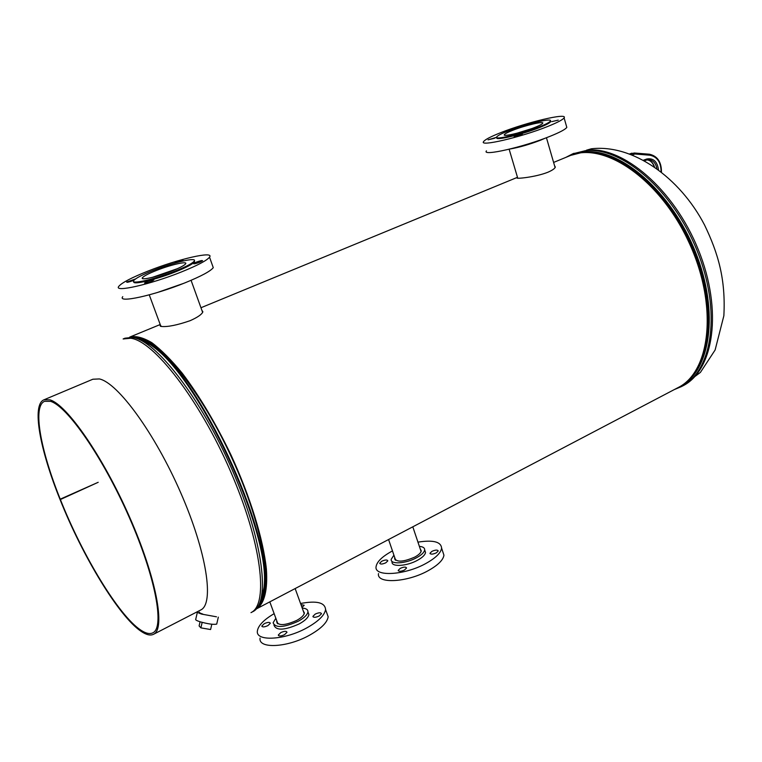 <?xml version="1.0" encoding="UTF-8"?>
<svg xmlns="http://www.w3.org/2000/svg" width="762" height="762" viewBox="0 0 762 762"><rect width="100%" height="100%" fill="white"/><g stroke="black" fill="none" stroke-linecap="round" stroke-linejoin="round"><path stroke-width="1.14" d="M517.55 177.536L517.198 177.803C514.598 179.194 535.315 177.279 547.935 172.222C552.355 170.297 554.822 168.583 555.336 167.059L554.526 165.621M202.882 311.763L202.34 311.553M160.42 325.079L161.287 326.46C167.488 327.098 177.117 325.174 190.148 320.678C197.615 317.344 201.854 314.411 202.854 311.868L201.806 310.086M256.603 608.79L256.737 608.724C264.3 603.723 267.814 590.264 266.395 569.204C263.338 539.486 250.441 497.243 231.115 455.209C215.76 423.32 199.501 396.04 182.356 373.361C171.383 359.997 161.201 349.768 151.819 342.681C143.104 337.528 135.769 335.651 129.807 337.061L129.673 337.118M256.737 608.724L677.923 387.677C710.927 371.704 718.233 304.6 688.534 241.497C659.197 178.232 603.037 140.78 569.605 155.839L553.603 162.43M259.956 604.047C274.177 588.493 262.071 521.675 229.572 453.171C197.215 384.581 154.191 334.747 134.064 337.652L137.998 337.795C159.877 340.29 201.892 392.44 232.305 459.048C262.861 525.599 273.644 588.569 260.061 603.923M216.494 616.81L201.749 614.124C198.377 613.029 196.958 612.21 197.501 611.686M216.808 623.678L216.713 624.097C213.655 624.783 208.083 624.002 199.987 621.754C196.615 620.639 195.196 619.811 195.748 619.258L197.406 612.086M202.873 614.115C200.092 613.219 198.93 612.543 199.377 612.115M202.159 622.383L200.882 627.859L210.598 629.536L211.817 624.24M200.882 627.859L199.101 625.935L200.073 621.773M280.759 632.612L278.311 635.013C278.882 636.384 280.959 636.27 284.55 634.67L286.988 632.279C286.426 630.907 284.35 631.012 280.759 632.612M315.249 614.067L312.925 616.353C313.506 617.706 315.592 617.591 319.183 616.001L321.497 613.734C320.907 612.381 318.821 612.486 315.249 614.067M264.271 623.659L261.833 626.002C262.376 627.297 264.395 627.164 267.881 625.621L270.31 623.278C269.767 621.992 267.757 622.116 264.271 623.659M302.238 608.105C306.124 608.352 308.019 609.6 307.934 611.867C307.438 614.801 304.228 617.925 298.304 621.23C283.788 627.65 275.396 628.164 273.12 622.773L275.844 618.277M308.086 612.296L308.886 614.505C308.4 617.449 305.191 620.582 299.275 623.888C284.759 630.317 276.368 630.822 274.091 625.402L273.939 625.002M300.561 603.485C316.659 600.485 324.993 602.494 325.574 609.524C324.66 615.239 318.43 621.344 306.905 627.831C284.807 640.232 255.308 641.794 257.394 630.888C258.289 625.469 263.871 619.725 274.139 613.658M326.603 612.41L328.165 616.772C327.269 622.544 321.078 628.688 309.572 635.194C287.531 647.643 258.042 649.11 260.071 638.099M303.19 610.762L304.4 612.943C304 615.286 301.438 617.782 296.713 620.411C285.159 625.516 278.473 625.926 276.663 621.64L276.816 620.925M302 607.447L304.2 605.276L300.961 604.599M400.26 568.366L398.212 570.367C398.85 571.671 400.955 571.557 404.508 570.005L406.546 568.014C405.898 566.709 403.803 566.833 400.26 568.366M431.93 551.345L429.987 553.241C430.644 554.526 432.749 554.403 436.293 552.879L438.226 550.983C437.569 549.697 435.464 549.821 431.93 551.345M381.733 561.242L379.695 563.194C380.305 564.432 382.343 564.299 385.801 562.804L387.829 560.851C387.21 559.613 385.181 559.746 381.733 561.242M419.376 546.373C422.986 546.687 424.748 547.868 424.672 549.897C424.282 552.345 421.596 554.946 416.614 557.708C405.87 563.718 390.163 564.652 391.211 559.327L393.916 555.155M424.891 550.564L425.529 552.46C425.139 554.907 422.462 557.517 417.481 560.289C406.756 566.299 391.039 567.214 392.087 561.87L391.868 561.232M417.947 542.134C433.178 539.763 441.065 541.763 441.608 548.145C440.884 552.907 435.683 557.994 425.996 563.413C404.851 575.329 373.942 577.044 376.085 566.604C376.933 561.632 382.333 556.431 392.278 551.021L392.468 550.916M442.703 551.44L443.941 555.184C443.236 559.994 438.055 565.118 428.396 570.557C407.299 582.511 376.39 584.13 378.495 573.586M420.224 548.878L421.262 550.831C420.948 552.783 418.805 554.86 414.833 557.06C403.403 561.994 396.659 562.423 394.611 558.336L394.764 557.66M418.833 544.744L418.433 543.573M531.457 128.711L516.741 133.274M527.561 130.064L520.703 132.188M558.241 120.129L551.726 121.644L558.241 120.129M520.617 135.036L522.341 134.141L515.855 135.636L514.131 136.55L520.617 135.036M494.29 138.36L496.014 137.465L488.051 139.827L494.29 138.36M532.838 123.015L525.104 125.178M510.235 148.971C519.541 147.314 529.714 144.361 540.744 140.122L545.373 138.113M486.451 150.857C481.432 156.639 523.932 147.028 550.535 136.112C560.08 132.236 565.509 129.321 566.814 127.378L566.452 126.13M500.805 132.626C490.88 136.56 485.156 139.522 483.641 141.522C478.546 147.104 521.065 137.274 547.745 126.454C557.317 122.606 562.766 119.748 564.09 117.872C568.385 112.376 526.618 122.272 500.805 132.626M496.9 137.627C494.128 141.151 522.113 134.598 539.591 127.53C546.011 124.958 549.678 123.034 550.583 121.777L550.431 121.015M508.111 130.978C501.539 133.588 497.748 135.55 496.757 136.865C493.452 140.57 521.703 133.998 539.391 126.844C545.811 124.273 549.478 122.358 550.383 121.091C553.336 117.434 525.418 124.035 508.111 130.978M534.791 127.454C539.391 125.616 542.02 124.235 542.677 123.33C544.82 120.71 524.856 125.425 512.464 130.407C507.778 132.264 505.092 133.655 504.387 134.588C502.063 137.236 522.199 132.54 534.791 127.454M175.146 269.681L154.762 276.739M177.479 268.662L152.276 277.387M199.787 262.204L202.578 260.737C202.292 260.252 200.187 260.728 196.272 262.157L193.462 263.623C193.748 264.109 195.853 263.633 199.787 262.204M150.857 281.597L153.848 280.025C153.6 279.521 151.505 279.997 147.561 281.435L144.551 283.016C144.799 283.521 146.895 283.045 150.857 281.597M135.522 278.949L126.654 282.083C126.892 282.55 128.911 282.092 132.712 280.702L134.15 280.092M182.042 261.214L183.166 260.49C182.89 260.042 180.87 260.509 177.098 261.88L174.422 263.214M157.172 292.579L183.509 283.416M122.758 296.675C117.034 303.514 154.21 295.399 185.204 282.75C201.273 276.177 210.626 271.148 213.265 267.662L212.512 265.567M148.285 270.977C131.807 277.53 121.996 282.626 118.862 286.264C113.033 292.875 150.219 284.55 181.308 271.996C197.434 265.481 206.845 260.537 209.531 257.165C214.646 250.641 178.308 259.004 148.285 270.977M133.845 281.692C131.912 285.35 155.858 279.74 175.536 271.824C186.328 267.472 192.643 264.157 194.481 261.89L194.415 260.737M153.267 270.405C142.313 274.768 135.817 278.14 133.779 280.53C129.969 284.912 154.657 279.359 175.26 271.062C186.061 266.71 192.376 263.404 194.215 261.137C197.71 256.794 173.403 262.366 153.267 270.405M172.012 270.958C179.737 267.853 184.261 265.49 185.604 263.862C188.128 260.747 170.736 264.728 156.315 270.5C148.514 273.606 143.894 276.015 142.456 277.701C139.77 280.826 157.343 276.863 172.012 270.958M60.389 499.529L98.193 482.298L59.95 499.291C39.776 449.304 31.566 404.708 43.977 399.802L49.844 399.831C66.675 404.346 102.956 456.438 129.578 517.065C156.334 577.701 165.783 629.031 153.533 634.298C150.419 635.822 146.294 634.851 141.18 631.384C119.024 616.706 82.439 556.089 59.96 499.31L60.389 499.529C82.601 555.65 118.767 615.563 140.627 630.003C145.666 633.403 149.714 634.346 152.791 632.851C164.887 627.64 155.553 576.977 129.159 517.15C102.899 457.324 67.085 405.86 50.444 401.336L44.606 401.307C32.366 406.136 40.462 450.142 60.379 499.51M153.533 634.298L200.692 610C214.474 603.914 206.883 552.574 180.775 492.9C154.819 433.216 117.719 382.638 99.355 378.943L92.869 379.228L43.977 399.802M682.723 385.924C713.851 370.57 723.005 310.439 698.383 249.85C674.065 189.166 622.573 145.599 586.473 150.19L591.36 148.79C632.631 143.932 679.828 177.375 704.564 225.028C718.328 253.603 725.776 279.444 723.862 315.754L715.118 349.996L700.421 372.389L681.457 386.591C712.556 371.256 721.671 311.115 697.03 250.488C672.694 189.776 621.211 146.161 585.14 150.743L572.71 153.838L565.842 157.391M693.43 374.161C714.089 348.663 713.613 292.36 689.553 241.021C665.617 189.624 622.735 153.133 589.921 152.619M679.171 387.001C710.403 372.227 719.842 312.477 695.42 251.898C671.303 191.233 619.916 147.447 583.93 151.99L570.928 155.315M252.736 611.705C270.748 603.599 263.538 541.582 232.305 470.087C201.254 398.574 155.572 339.928 132.54 337.471L124.958 338.204L123.13 338.966L130.683 338.242C153.657 340.728 199.301 399.431 230.381 471.002C261.642 542.534 268.929 604.561 250.984 612.629L252.736 611.705C259.528 608.009 263.338 599.399 264.166 585.883C263.738 594.208 262.204 600.513 259.537 604.818M140.284 339.004L153.057 346.367C199.206 376.904 270.7 529.933 264.509 584.921L261.166 601.389M134.607 337.414L134.75 337.442C139.732 338.195 145.504 341.052 152.095 346.015C198.434 376.685 270.377 530.657 264.166 585.883L264.509 584.921C264.214 591.969 263.147 597.408 261.309 601.256M139.703 339.757L149.866 344.033M264.262 588.864L263.366 593.188M630.574 154.219L634.375 153L629.822 153.924M631.088 154.41L632.517 154.981M631.879 153.172L629.755 153.905M634.394 153L649.453 154.219L634.375 153L634.879 154L632.565 154.924M643.509 160.182L646.843 158.991C653.396 157.905 657.282 161.506 658.501 169.793M661.083 171.764C660.997 162.344 657.292 156.82 649.967 155.219L634.879 154M644.566 160.763L646.509 160.068L644.547 160.753M656.882 168.612C655.625 162.563 652.539 159.62 647.633 159.772L646.595 160.02M654.196 166.716C652.748 162.582 650.377 160.306 647.071 159.896C650.634 160.363 653.101 162.706 654.482 166.916M647.633 159.772L646.519 160.068L646.843 158.991M649.967 155.219L649.453 154.219C657.501 156.077 661.502 162.02 661.454 172.05M517.484 177.317L200.958 307.743M160.22 324.526L129.807 337.061M160.42 326.279L160.087 325.393M681.457 386.591L674.322 389.572M574.034 153.286L572.71 153.838M124.958 338.204L133.54 337.252C139.055 338.004 145.237 340.919 152.095 346.015L153.057 346.367C147.457 342.071 142.599 339.395 138.474 338.347M218.323 617.144L216.713 624.097M277.882 623.83L269.805 601.866M304.238 613.648L295.151 588.559M278.53 635.584L278.311 635.013M313.125 616.906L312.925 616.353M262.033 626.535L261.833 626.002M307.934 611.867L308.886 614.505M325.574 609.524L328.165 616.772M276.663 621.64L277.311 623.402M395.668 560.299L388.582 539.534M421.1 551.507L412.804 526.818M398.383 570.862L398.212 570.367M430.139 553.717L429.987 553.241M424.672 549.897L425.529 552.46M441.608 548.145L443.941 555.184M394.611 558.336L395.126 559.86M546.44 137.712L555.098 167.573M509.149 149.238L517.76 178.241M504.558 135.169L504.387 134.588M550.583 121.777L550.383 121.091M566.814 127.378L564.09 117.872M191.071 280.311L202.625 312.363M149.257 294.856L160.906 326.403M142.808 278.663L142.456 277.701M194.481 261.89L194.215 261.137M213.265 267.662L209.531 257.165"/></g></svg>
